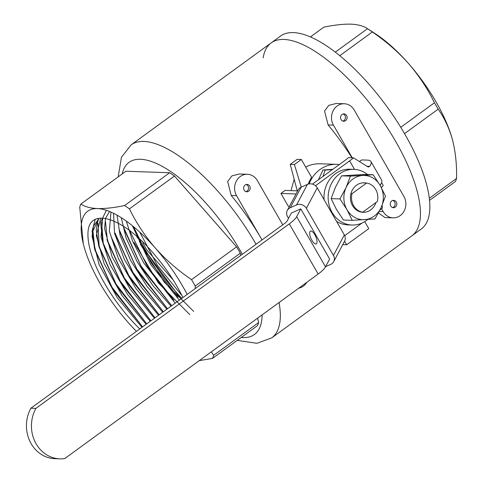 <?xml version="1.0" encoding="UTF-8"?>
<svg xmlns="http://www.w3.org/2000/svg" width="483" height="483" viewBox="0 0 483 483"><rect width="100%" height="100%" fill="white"/><g stroke="black" fill="none" stroke-linecap="round" stroke-linejoin="round"><path stroke-width="0.72" d="M279.089 302.509A119.398 44.339 53.9 0 1 271.706 337.889L411.782 235.903A119.398 44.339 -126.1 0 0 377.35 113.276A119.398 44.339 -126.1 0 0 271.223 42.854A119.398 44.339 -126.1 0 0 263.163 57.845M290.989 190.634L294.183 179.247M305.703 167.088C310.134 164.751 314.904 163.652 320.012 163.785M352.234 157.802L333.439 125.121A13.832 12.329 -88 0 1 333.119 110.794A13.832 12.329 -88 0 1 344.301 103.742A13.832 12.329 -88 0 1 354.202 110.003L403.921 196.472A13.832 12.329 -88 0 1 404.247 210.799A13.832 12.329 -88 0 1 393.065 217.851L384.945 217.567L378.443 212.925M351.932 157.79A119.398 44.339 -126.1 0 0 328.126 124.94L324.558 111.036L328.79 105.354L336.18 103.477M282.772 224.818L257.312 180.551A13.832 12.329 92 0 0 247.411 174.285A13.832 12.329 92 0 0 236.229 181.336A13.832 12.329 92 0 0 236.549 195.663L262.009 239.936A119.398 44.339 -126.1 0 0 261.412 238.898A119.398 44.339 -126.1 0 0 231.236 195.482L227.668 181.578L231.9 175.897L239.29 174.019M308.16 184.144A32.27 28.775 -88 0 1 311.626 177.388L301.332 159.481L294.407 164.522L301.283 187.132M309.09 183.926A32.27 28.775 -88 0 1 336.579 164.341A32.27 28.775 -88 0 1 339.289 164.582M182.9 297.534A78.276 29.071 53.9 0 0 155.085 255.32C123.714 217.03 88.148 205.855 87.96 233.609A81.047 30.097 -126.1 0 0 139.786 328.923M187.175 294.425A91.281 33.901 -126.1 0 0 155.291 248.02A91.281 33.901 -126.1 0 0 97.548 208.571A91.281 33.901 -126.1 0 0 83.752 245.551A91.281 33.901 -126.1 0 0 83.764 245.612A91.281 33.901 -126.1 0 0 127.699 321.98A91.281 33.901 -126.1 0 0 136.435 331.368M125.942 171.236L80.89 204.037C84.7 206.712 90.255 208.221 97.548 208.571C105.101 208.734 114.115 207.726 124.596 205.547L169.642 172.745L125.942 171.236M83.287 243.746L79.737 207.129A103.265 38.35 53.9 0 1 80.89 204.037M142.781 242.019L143.203 243.607A103.265 38.35 53.9 0 0 146.88 250.007L173.119 279.905M211.343 351.835L213.643 355.307L258.695 322.505A103.265 38.35 53.9 0 1 257.542 325.602L212.49 358.404L199.274 360.626M240.842 255.35L240.274 253.231L195.229 286.033L195.204 288.574M258.695 322.505L257.548 318.194M129.426 208.849C136.248 222.85 144.87 235.909 155.291 248.02C165.971 259.951 178.058 270.486 191.546 279.633L236.598 246.837L174.478 176.047L129.426 208.849A103.265 38.35 53.9 0 0 124.596 205.547M213.643 355.307A103.265 38.35 53.9 0 1 212.49 358.404M191.546 279.633A103.265 38.35 53.9 0 1 195.229 286.033M236.598 246.837A103.265 38.35 53.9 0 1 240.274 253.231M169.642 172.745A103.265 38.35 53.9 0 1 174.478 176.047M381.419 187.664L383.242 185.484L381.6 182.628M364.743 221.619L368.789 228.646L346.643 244.772L344.566 241.162M342.725 244.633L346.643 244.772M294.407 164.522L290.235 164.377L297.154 159.336L301.332 159.481M290.235 164.377L297.262 190.851M393.065 217.851A13.832 12.329 -88 0 1 383.164 211.584L381.522 208.734M346.589 115.546A3.689 3.29 -88 0 1 346.679 119.367A3.689 3.29 -88 0 1 343.697 121.251A3.689 3.29 -88 0 1 340.539 117.447A3.689 3.29 -88 0 1 343.95 113.879A3.689 3.29 -88 0 1 346.589 115.546M396.308 202.015A3.689 3.29 -88 0 1 396.398 205.83A3.689 3.29 -88 0 1 393.416 207.714A3.689 3.29 -88 0 1 390.258 203.917A3.689 3.29 -88 0 1 393.669 200.342A3.689 3.29 -88 0 1 396.308 202.015M249.699 186.094A3.689 3.29 -88 0 1 249.789 189.916A3.689 3.29 -88 0 1 246.807 191.793A3.689 3.29 -88 0 1 243.649 187.996A3.689 3.29 -88 0 1 247.061 184.421A3.689 3.29 -88 0 1 249.699 186.094M298.778 288.176A13.832 12.329 92 0 0 306.808 282.326M392.83 200.433A3.689 3.29 -88 0 1 394.641 201.954A3.689 3.29 -88 0 1 392.582 207.563M343.111 113.97A3.689 3.29 -88 0 1 344.922 115.491A3.689 3.29 -88 0 1 342.864 121.1M246.221 184.512A3.689 3.29 -88 0 1 248.033 186.033A3.689 3.29 -88 0 1 245.974 191.642M142.618 326.864L113.094 289.842L95.024 250.345L92.923 230.904L98.671 219.354L98.025 219.825L93.436 226.261L92.078 236.332L99.112 264.636L117.303 297.733L141.978 327.335M146.772 323.839L117.218 286.769L99.178 247.32L98.037 223.345M150.925 320.815L121.396 283.787L103.332 244.295L101.641 222.361M155.079 317.796L125.544 280.756L107.48 241.271L105.445 221.335M159.227 314.771L129.679 277.707L111.633 238.252L111.084 236.181M163.381 311.746L133.857 274.718L115.787 235.227L115.238 233.168M167.535 308.722L137.993 271.675L119.941 232.202L119.386 230.131M171.688 305.697L142.135 268.633L124.089 229.177L123.539 227.113M189.777 314.59L158.364 282.966L133.972 242.333M193.689 311.39L164.196 282.084L140.293 244.096M139.684 232.021L157.331 265.294L181.922 295.542M132.336 225.688L150.563 264.286L179.35 300.124M126.323 221.093L132.535 240.939L143.656 262.824L175.196 303.143M121.275 217.67L126.087 238.041L137.081 261.671L152.773 285.423L171.042 306.168M117.031 215.122L120.122 235.589L130.754 260.717L147.212 286.582L166.889 309.192M113.565 213.287L114.543 233.337L124.523 259.715L141.64 287.687L162.741 312.217M110.963 212.073L109.345 231.109L118.335 258.52L135.983 288.617L158.587 315.236M109.581 211.482L105.517 218.334L104.588 228.622L112.086 256.799L130.205 289.311L154.433 318.261M102.686 218.068L101.038 237.105L110.015 264.527L127.669 294.648L150.279 321.286M100.724 218.062L96.346 235.589L104.147 263.706L122.163 295.741L146.132 324.31M133.507 226.648L151.233 263.03L178.028 297.172M129.673 230.632L147.43 266.598L173.892 300.209M123.545 227.113L141.012 265.988L169.75 303.252M119.386 230.137L136.864 269.013L165.566 306.24M115.509 234.152L133.036 272.569L161.431 309.283M111.362 237.219L128.895 275.618L157.277 312.308M107.48 241.271L106.93 239.206L124.391 278.057L153.123 315.327M106.405 210.304L100.597 222.252L102.782 242.231L120.249 281.1L148.993 318.369M98.266 218.382L96.232 229.769L98.623 245.249L116.101 284.125L144.803 321.358M95.199 219.457L92.09 231.26L94.475 248.28L111.935 287.125L140.668 324.401M271.223 42.854L280.635 36.002A119.398 44.339 -126.1 0 1 386.762 106.423A119.398 44.339 -126.1 0 1 421.194 229.051L411.782 235.903A119.398 44.339 -126.1 0 0 377.35 113.276A119.398 44.339 -126.1 0 0 271.223 42.854L131.153 144.84A119.398 44.339 53.9 0 1 256.056 244.271M429.496 200.403L455.397 181.542A103.265 38.35 -126.1 0 0 456.556 178.45L429.272 198.314M456.556 178.45C456.876 164.697 455.535 151.885 452.541 140.028L452.523 139.973A91.281 33.901 53.9 0 1 452.541 140.028C449.281 128.357 444.481 118.069 438.135 109.17A103.265 38.35 -126.1 0 0 434.459 102.776C427.636 88.775 419.015 75.716 408.588 63.599C397.914 51.675 385.826 41.133 372.333 31.987A103.265 38.35 -126.1 0 0 367.503 28.684L375.031 33.538A91.281 33.901 53.9 0 1 408.588 63.599A91.281 33.901 53.9 0 1 452.523 139.973L452.523 139.973M404.519 133.646L438.135 109.17M339.821 55.66L372.333 31.987M434.459 102.776L400.745 127.319M335.341 52.104L367.503 28.684C363.693 26.016 358.138 24.5 350.845 24.15C343.292 23.987 334.278 24.995 323.797 27.175L310.448 36.895M367.756 219.451A27.845 24.826 -88 0 1 352.029 225.03A27.845 24.826 -88 0 1 332.087 212.417A27.845 24.826 -88 0 1 331.435 183.57A27.845 24.826 -88 0 1 353.948 169.37A27.845 24.826 -88 0 1 367.593 174.55M353.948 169.37L349.777 169.225A27.845 24.826 92 0 0 324.081 199.684M336.548 221.371A27.845 24.826 92 0 0 347.857 224.885L352.029 225.03M362.6 182.864L366.669 183.009A14.75 13.156 -88 0 1 377.326 201.532L362.673 212.2A14.75 13.156 -88 0 1 352.022 193.671L350.936 193.635M366.669 183.009L352.022 193.671M361.592 212.164L362.673 212.2M325.614 266.64L330.728 264.382A7.378 6.587 -152.1 0 0 333.699 261.665A7.378 6.587 -152.1 0 0 333.457 255.441L306.373 208.348A7.378 6.587 -152.1 0 0 296.55 204.943L307.43 184.415L301.157 187.187L290.271 207.708L296.55 204.943M290.271 207.708A7.378 6.587 -152.1 0 0 287.307 210.431A7.378 6.587 -152.1 0 0 287.548 216.656L288.538 218.37M300.782 208.879L291.37 213.033L287.24 220.822A7.378 1.908 150.1 0 1 284.3 223.707L30.888 408.213L35.893 408.389L289.305 223.883A18.439 4.776 -29.9 0 0 296.653 216.668L300.782 208.879L329.635 259.063L325.506 266.851A18.439 4.776 150.1 0 1 318.164 274.06L289.305 223.883M307.43 184.415A7.378 6.587 27.9 0 1 317.259 187.827L344.337 234.919A7.378 6.587 27.9 0 1 344.578 241.138L333.699 261.665M287.307 210.431L298.192 189.904A7.378 6.587 27.9 0 1 301.157 187.187M296.037 193.973L280.931 193.454L285.085 190.429L297.685 190.863M280.931 193.454L288.254 206.193L289.534 206.235M315.49 185.726L349.614 160.881A29.505 7.643 -29.9 0 0 353.532 157.85L348.376 157.669A18.439 4.776 150.1 0 1 344.608 160.706L312.447 184.126M30.888 408.213A33.194 29.596 92 0 0 54.881 458.675L59.892 458.85A33.194 29.596 -88 0 1 35.893 408.389M318.164 274.06L64.746 458.572A33.194 29.596 -88 0 1 59.892 458.85M382.144 205.233L382.385 208.028A29.505 7.643 150.1 0 1 379.994 209.93M344.705 235.644L361.966 223.08M366.989 166.279L369.73 166.375A29.505 7.643 -29.9 0 0 370.944 161.539A29.505 7.643 -29.9 0 0 367.509 160.121L361.67 159.915L359.527 161.479M309.971 231.623A7.01 2.578 66.2 0 0 311.408 239.423A7.01 2.578 66.2 0 0 316.172 243.897A7.01 2.578 66.2 0 0 314.819 234.702A7.01 2.578 66.2 0 0 310.515 231.079A7.01 2.578 66.2 0 0 309.971 231.623M353.532 157.85L367.497 166.623L368.541 166.997L369.73 166.375M370.944 161.539L381.594 180.062A29.505 7.643 150.1 0 1 380.387 184.904L380.139 185.369M339.929 198.93L346.057 187.567L350.392 176.138L373.154 174.743L364.345 174.441L341.584 175.836L335.456 187.199L331.121 198.628L336.379 209.29L343.425 220.019L352.234 220.326L346.975 209.658L339.929 198.93L331.121 198.628M373.154 174.743L380.199 185.472L385.452 196.14L381.117 207.563L374.995 218.932L352.234 220.326M350.392 176.138L341.584 175.836M380.199 185.472A22.127 19.731 -88 0 1 381.117 207.563A22.127 19.731 -88 0 1 364.508 219.656A22.127 19.731 -88 0 1 346.975 209.658A22.127 19.731 -88 0 1 346.057 187.567A22.127 19.731 -88 0 1 362.667 175.474A22.127 19.731 92 0 1 380.199 185.472M375.937 202.546A14.75 13.156 -88 0 1 363.077 212.309A14.75 13.156 -88 0 1 350.441 197.112A14.75 13.156 -88 0 1 364.097 182.822A14.75 13.156 -88 0 1 365.583 182.966M332.739 169.352L322.958 169.95L325.18 170.028L323.006 176.434M332.31 169.66L325.18 170.028M322.958 169.95L318.466 179.742M138.953 238.397A106.489 39.546 -126.1 0 0 143.554 246.753A106.489 39.546 -126.1 0 0 181.801 298.337M241.246 337.466A106.489 39.546 -126.1 0 0 262.106 314.874M242.297 254.293A106.489 39.546 -126.1 0 0 170.396 171.332A106.489 39.546 -126.1 0 0 122.199 173.965M379.221 211.451L383.164 211.584M328.126 124.94L333.439 125.121M231.236 195.482L236.549 195.663M333.457 255.441L344.337 234.919M317.259 187.827L306.373 208.348M354.516 169.4L349.614 160.881M296.653 216.668L325.506 266.851M320.012 163.773L336.579 164.341M131.153 144.84L121.462 157.241L118.178 176.887M136.719 236.398L137.589 238.059M139.346 241.319L142.05 246.137L180.974 298.935M271.706 337.889L256.932 343.304L237.225 340.394M336.18 103.459L344.301 103.742M239.29 174.007L247.411 174.285M95.024 250.345L94.475 248.28M99.178 247.32L98.623 245.249M103.332 244.301L102.776 242.231"/></g></svg>
